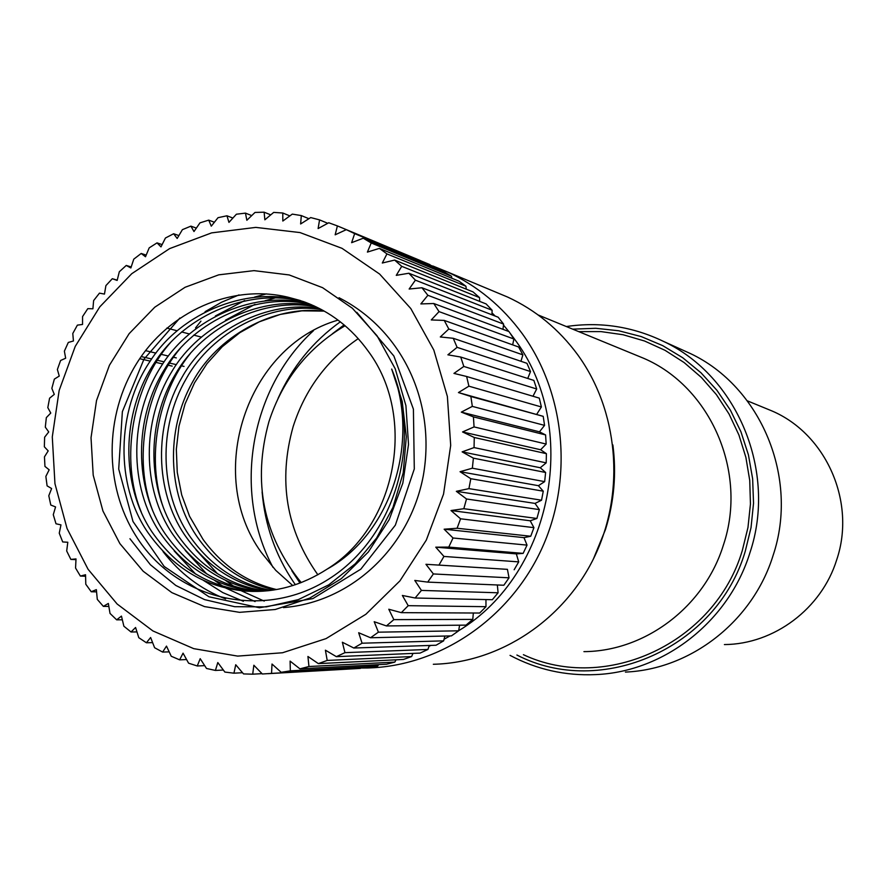 <?xml version="1.0" encoding="UTF-8"?>
<svg xmlns="http://www.w3.org/2000/svg" width="887" height="887" viewBox="0 0 887 887"><rect width="100%" height="100%" fill="white"/><g stroke="black" fill="none" stroke-linecap="round" stroke-linejoin="round"><path stroke-width="1.33" d="M88.079 569.277L117.139 604.014L152.908 630.945L193.743 648.652L237.672 656.103L282.543 652.754L326.039 638.618L365.876 614.27L399.926 580.874L426.303 540.116L443.544 494.126L450.696 445.374L447.381 396.478L433.81 350.032L410.781 308.521L379.614 274.05L342.027 248.338L300.028 232.571L255.811 227.394L211.616 232.882L169.583 248.626L131.731 273.717L99.799 306.847L75.24 346.385L59.163 390.424L52.289 436.914L54.95 483.67L67.046 528.497L88.079 569.277M479.667 301.38L479.534 297.611L401.711 266.322L396.267 275.358L408.863 273.24L486.12 303.942L492.13 310.262L415.393 280.159L409.151 289.029L421.946 287.754L427.878 295.293L420.848 303.931L433.765 303.509L439.043 311.614L431.27 319.941L444.232 320.407L448.811 329.01L440.307 336.96L453.246 338.291L457.093 347.338L447.891 354.822L460.73 357.04L463.812 366.442L453.956 373.405L466.629 376.487L468.901 386.178L458.446 392.564L470.864 396.489L472.327 406.39L461.318 412.122L473.425 416.879L474.057 426.913L462.548 431.947L474.268 437.491L474.057 447.58L462.127 451.86L473.392 458.158L472.35 468.203L460.054 471.707L470.809 478.714L468.924 488.637L456.339 491.32L466.518 498.982L463.823 508.706L451.017 510.535L460.575 518.795L457.093 528.253L444.143 529.206L453.024 537.999L448.778 547.091L435.761 547.179L443.932 556.437L438.954 565.097L425.948 564.298L433.366 573.944L427.711 582.116L414.783 580.431L421.425 590.409L415.127 598.004L402.365 595.454L408.208 605.677L401.334 612.651L388.794 609.247L393.828 619.636L386.433 625.934L374.192 621.709L378.405 632.176L370.544 637.753L358.67 632.73L362.073 643.208L353.813 648.02L342.36 642.243L344.954 652.655L336.361 656.657L325.407 650.182L327.203 660.438L318.355 663.62L307.933 656.48L308.953 666.514L299.917 668.842L290.093 661.103L290.348 670.838L281.201 672.313L272.01 664.03L271.555 673.399L262.352 673.998L253.848 665.239L252.706 674.175L243.537 673.92L235.731 664.74L233.946 673.189L224.866 672.069L217.803 662.545L215.419 670.439L206.516 668.476L200.196 658.675L197.269 665.982L188.598 663.188L183.055 653.176L179.629 659.839L171.246 656.247L166.49 646.102L162.631 652.078L154.604 647.732L150.624 637.52L146.388 642.765L138.782 637.686L135.578 627.486L131.032 631.987L123.881 626.222L121.452 616.099L116.652 619.825L110.021 613.427L108.347 603.448L103.358 606.375L97.293 599.39L96.35 589.633L91.239 591.751L85.784 584.223L85.551 574.743L80.373 576.062L85.584 576.24M510.213 333.335L513.695 338.002C581.14 426.082 553.355 573.567 458.657 630.735M450.108 635.912L444.065 639.217M431.038 645.403L429.02 646.257M432.889 266.011L447.469 271.954C477.295 285.769 502.264 306.392 522.388 333.845C565.928 393.972 573.634 480.632 541.037 550.317C508.362 619.991 438.71 666.381 367.395 667.989L360.687 668.022M496.798 292.544L507.663 297.078C535.515 309.973 558.843 329.166 577.625 354.656C618.272 410.481 625.512 490.722 595.221 555.24C564.853 619.736 499.969 662.744 433.333 664.274M295.404 584.744L293.586 582.127C275.391 555.074 264.891 525.015 262.108 491.93M344.112 324.897L332.392 333.767M291.812 570.696L300.006 583.092M300.449 300.571L288.075 297.212C231.152 283.574 168.718 311.603 136.609 363.504C104.211 415.504 104.012 485.544 135.888 535.859C175.859 600.344 263.661 620.767 328.611 579.167C394.161 538.021 423.021 443.422 391.688 369.059L402.21 401.401L406.313 436.759L403.186 472.959L392.941 507.442L376.642 537.965L355.299 563.744L328.722 584.877L298.342 599.612L266.244 606.885L234.678 606.697L204.587 599.612L175.814 585.464L150.369 564.709L129.945 538.731M119.867 543.587L102.947 511.023L93.202 475.166L91.028 437.734L96.528 400.514L109.434 365.256L129.147 333.645L154.759 307.212L185.084 287.277L218.701 274.848L253.981 270.635L289.206 274.948L322.58 287.676L352.394 308.277L377.053 335.774L395.236 368.804L405.924 405.681L408.508 444.476L402.831 483.149L389.193 519.638L368.327 552.024L341.362 578.623L309.774 598.093L275.225 609.502L239.523 612.34L204.487 606.586L171.845 592.627L143.195 571.25L119.867 543.587M288.075 297.212L304.563 301.99C330.274 311.537 351.485 327.913 368.183 351.13C417.333 416.868 396.644 526.268 327.004 569.188C301.68 585.464 275.136 592.804 247.384 591.219C206.416 588.203 173.12 568.445 147.497 531.956C115.332 484.657 116.13 411.302 150.302 360.942C182.09 311.304 250.389 284.55 303.897 301.746M305.926 302.5C252.74 286.39 185.405 313.688 154.416 362.949C120.909 413.131 120.444 485.499 152.265 532.322C177.81 568.656 210.984 588.325 251.808 591.33L253.87 591.429M311.237 304.629C258.838 291.346 194.22 319.996 165.215 368.26C133.505 417.943 133.859 487.706 164.782 533.264C189.131 567.99 220.752 587.349 259.669 591.341M257.507 591.407C217.57 587.992 185.106 568.489 160.115 532.91C128.859 486.885 128.803 416.147 161.19 366.276C190.916 317.635 256.587 289.472 309.264 303.809M316.371 306.957C264.659 296.391 202.99 326.228 175.814 373.516C145.856 422.644 146.976 489.868 177.023 534.185C199.653 566.671 229.101 585.608 265.368 590.986M263.239 591.152C225.985 586.274 195.728 567.17 172.455 533.841C142.086 489.07 141.244 420.893 171.856 371.553C199.697 323.888 262.508 294.484 314.464 306.059M321.349 309.485C270.202 301.569 211.727 332.381 186.203 378.727C157.975 427.257 159.815 491.997 188.986 535.094C209.92 565.363 237.25 583.801 270.978 590.387M268.883 590.642C234.212 584.489 206.083 565.851 184.529 534.75C155.037 491.198 153.451 425.538 182.323 376.775C208.445 330.075 268.151 299.606 319.497 308.521M276.5 589.545C246.774 582.393 222.304 565.695 203.09 539.473L189.552 516.278L181.691 494.879L177.256 472.339L176.336 449.254L178.974 426.237L185.084 403.907L194.497 382.84L206.993 363.615L222.238 346.728L239.845 332.658L259.337 321.793L280.203 314.442L301.902 310.838L323.833 311.104C272.996 305.061 216.894 336.472 192.446 382.208C165.425 430.328 167.754 493.372 196.337 535.648C216.24 564.564 242.273 582.648 274.438 589.888M292.788 585.586L275.757 570.352L261.31 552.424C204.509 474.334 246.398 346.373 338.058 320.107M356.796 312.324L393.872 355.997L413.409 409.151L414.296 468.946L395.358 525.148L360.809 569.188L312.834 598.614L259.459 607.75L208.966 596.785L164.173 566.46L132.995 521.489L118.714 469.035L122.362 411.679L143.971 359.191L179.884 318.023M339.034 297.744C401.999 329.875 436.193 401.778 423.343 475.51C409.772 547.745 351.185 602.229 283.441 607.595M225.575 598.891C200.806 589.267 179.961 573.501 163.031 551.581M141.288 512.187C119.49 459.477 132.429 385.346 170.537 342.537M205.085 311.692L221.55 302.234L239.013 294.916M243.404 601.286L222.726 592.571L203.356 580.331M195.672 574.111L174.24 550.971M152.564 510.28C132.85 459.51 145.08 389.637 180.527 348.048M215.386 315.972L244.69 300.549M254.624 297.056L266.422 293.896M255.079 601.574L225.708 588.003M222.637 586.052L214.477 580.298M206.726 573.956L185.206 550.339M163.607 508.284C145.934 459.455 157.442 393.906 190.273 353.569M225.453 320.196L254.979 304.352M264.991 300.76L275.347 297.888M279.205 297.023L283.485 296.203M264.226 601.098L241.053 590.675M239.967 590.055L236.74 588.125M233.614 586.13L225.342 580.253M217.537 573.8L195.938 549.696M391.688 369.059C420.737 441.549 391.012 533.963 327.004 569.188M278.163 398.163C292.255 366.896 312.978 341.451 340.309 321.815M272.941 567.303C232.372 491.642 250.034 388.539 313.466 330.696M492.008 312.923L495.168 316.049M503.483 325.085L508.794 331.505M421.946 287.754L498.15 317.202L503.605 324.088L427.878 295.293M408.863 273.24L415.393 280.159M491.93 314.796L492.13 310.262M502.962 329.332L503.605 324.088M433.765 303.509L509.027 331.594L513.895 339L439.043 311.614M512.664 344.866L513.895 339M451.849 278.241L451.461 276.223L371.221 242.983L367.395 252.096L379.392 248.382L458.989 281.179L465.941 286.235L386.943 253.904L382.308 263.018L394.637 260.079L401.711 266.322M379.392 248.382L386.943 253.904M466.274 289.162L465.941 286.235M420.327 260.556L337.393 225.908L335.164 234.811L346.307 229.655L436.216 267.641L354.656 233.625L351.629 242.672L363.238 238.215L444.11 271.854L451.461 276.223M363.238 238.215L371.221 242.983M346.307 229.655L354.656 233.625M436.493 268.683L436.216 267.641M327.769 223.302L319.564 219.887L318.111 228.558L328.755 222.759L337.393 225.908M308.898 218.712L301.314 215.574L300.626 223.967L310.705 217.57L319.564 219.887M289.861 215.896L282.787 213.013L282.82 221.04L292.3 214.111L301.314 215.574M270.757 214.854L264.126 212.193L264.858 219.81L273.695 212.392L282.787 213.013M251.72 215.585L245.466 213.124L246.852 220.264L255.012 212.436L264.126 212.193M232.893 218.058L226.95 215.785L228.957 222.382L236.408 214.21L245.466 213.124M214.388 222.249L208.722 220.131L211.283 226.152L218.014 217.692L226.95 215.785M196.349 228.103L190.905 226.141L193.987 231.529L199.974 222.859L208.722 220.131M178.886 235.576L173.63 233.747L177.178 238.459L182.4 229.655L190.905 226.141M162.121 244.59L157.021 242.883L160.979 246.885L165.437 238.015L173.63 233.747M146.189 255.079L141.188 253.471L145.501 256.753L149.193 247.872L157.021 242.883M131.187 266.954L126.253 265.446L130.855 267.963L133.782 259.148L141.188 253.471M117.217 280.137L112.316 278.706L117.151 280.436L119.324 271.755L126.253 265.446M62.7 541.946L67.8 542.256L62.7 541.946L59.252 533.165L60.97 524.882L56.003 523.773L53.275 514.693L55.571 506.932L50.792 505.036L48.796 495.733L51.623 488.526L47.1 485.865L45.858 476.408L49.162 469.811L44.949 466.407L44.461 456.849L48.197 450.895L44.35 446.793L44.627 437.202L48.73 431.936L45.304 427.157L46.335 417.611L50.77 413.054L47.809 407.632L49.583 398.196L54.284 394.393L51.845 388.373L54.351 379.115L59.263 376.066L57.378 369.513L60.604 360.488L65.66 358.226L64.374 351.163L68.299 342.449L73.433 340.985L72.789 333.479L77.391 325.13L82.535 324.465L82.558 316.581L87.802 308.654L92.902 308.798L93.623 300.582L99.466 293.142L104.466 294.085L105.908 285.603L112.316 278.706M195.927 328.467L195.539 327.902L200.939 321.116M201.183 337.049L193.732 335.109M189.208 333.922L181.591 331.938M176.968 330.729L166.811 328.079M145.512 350.642L155.924 353.104M160.625 354.212L168.375 356.042M172.987 357.128L176.336 357.916M184.052 366.409L180.904 365.688M176.38 364.646L168.774 362.905M164.15 361.841L156.378 360.055M151.655 358.969L141.188 356.563M172.2 366.109L167.344 365M162.72 363.947L154.926 362.173M150.202 361.098L139.714 358.714M80.373 576.062L75.561 568.046L76.005 558.921L70.849 559.409L66.691 550.982L67.8 542.256M70.849 559.409L75.972 559.653M91.239 591.751L96.561 591.862M103.358 606.375L108.835 606.431M116.652 619.825L122.339 619.813M131.032 631.987L136.953 631.91M146.388 642.765L152.608 642.631M162.631 652.078L169.184 651.867M179.629 659.839L186.58 659.562M197.269 665.982L204.675 665.638M215.419 670.439L223.358 670.04M233.946 673.189L242.517 672.723M252.706 674.175L262.02 673.654M271.555 673.399L360.421 668.388L267.918 673.688M290.348 670.838L377.718 666.048L369.291 667.39L281.201 672.313M377.718 666.048L378.605 664.651M308.953 666.514L394.826 662.101L386.521 664.23L299.917 668.842M394.826 662.101L396.034 659.817M327.203 660.438L411.612 656.557L403.474 659.451L318.355 663.62M411.612 656.557L412.965 653.409M344.954 652.655L427.922 649.461L420.028 653.109L336.361 656.657M427.922 649.461L429.297 645.47M362.073 643.208L443.644 640.857L436.06 645.237L353.813 648.02M443.644 640.857L444.875 636.034M378.405 632.176L458.646 630.812L451.428 635.89L370.544 637.753M458.646 630.812L459.599 625.191M393.828 619.636L472.793 619.392L466.008 625.124L386.433 625.934M472.793 619.392L473.325 613.006M408.208 605.677L485.976 606.686L479.679 613.039L401.334 612.651M485.976 606.686L485.954 599.568M421.425 590.409L498.095 592.793L492.329 599.712L415.127 598.004M498.095 592.793L497.352 584.976M433.366 573.944L509.038 577.814L503.849 585.243L427.711 582.116M509.038 577.814L507.419 569.354L425.948 564.298M507.419 569.354L438.954 565.097M443.932 556.437L518.707 561.881L514.15 569.764M518.707 561.881L516.345 553.887L435.761 547.179M453.024 537.999L527.033 545.117L523.142 553.388L448.778 547.091M516.345 553.887L523.142 553.388M527.033 545.117L523.973 537.644L444.143 529.206M523.973 537.644L530.748 536.247L457.093 528.253M460.575 518.795L533.93 527.643L530.748 536.247M533.93 527.643L530.215 520.78L451.017 510.535M466.518 498.982L539.363 509.615L536.901 518.474L463.823 508.706M530.215 520.78L536.901 518.474M539.363 509.615L535.038 503.417L456.339 491.32M535.038 503.417L541.547 500.213L468.924 488.637M470.809 478.714L543.265 491.187L541.547 500.213M543.265 491.187L538.398 485.688L460.054 471.707M473.392 458.158L545.616 472.483L544.662 481.63L472.35 468.203M538.398 485.688L544.662 481.63M545.616 472.483L540.261 467.748L462.127 451.86M540.261 467.748L546.204 462.859L474.057 447.58M474.268 437.491L546.392 453.678L546.204 462.859M546.392 453.678L540.626 449.753L462.548 431.947M473.425 416.879L545.583 434.918L546.17 444.054L474.057 426.913M540.626 449.753L546.17 444.054M545.583 434.918L539.473 431.825L461.318 412.122M539.473 431.825L544.563 425.372L472.327 406.39M470.864 396.489L543.21 416.347L544.563 425.372M543.21 416.347L458.446 392.564M466.629 376.487L539.296 398.13L541.392 406.967L468.901 386.178M536.823 414.129L541.392 406.967M532.976 396.256L536.69 388.983L463.812 366.442M460.73 357.04L533.863 380.412L536.69 388.983M453.246 338.291L526.967 363.326L530.504 371.564L457.093 347.338M527.754 378.461L530.504 371.564M520.946 361.286L522.886 354.867L448.811 329.01M444.232 320.407L518.662 347.005L522.886 354.867M394.637 260.079L473.026 291.901L479.534 297.611M724.402 644.572C774.029 644.261 821.595 608.759 836.718 559.752C856.288 502.109 826.207 434.053 771.934 410.936L764.782 407.998M625.402 672.08C690.84 669.397 752.808 621.233 773.054 555.584C799.231 477.993 760.957 386.61 690.13 353.425L680.517 349.079M510.047 655.36C536.79 669.563 565.407 675.972 595.898 674.586C664.086 671.814 728.77 621.443 749.925 552.756C777.278 471.562 737.363 375.999 663.543 341.417C632.486 326.494 600.089 321.537 566.338 326.538M516.899 655.016C601.042 698.701 716.807 648.253 745.224 551.392L751.034 527.599L753.529 503.239L752.642 478.814L748.417 454.831L740.933 431.781L730.378 410.138L716.951 390.324L700.974 372.762L682.768 357.771L662.722 345.631L641.257 336.583L618.793 330.773L595.787 328.29L572.692 329.144M593.314 559.187L605.477 529.517C614.126 501.787 616.587 473.603 612.873 444.941M358.248 338.623C326.826 360.111 305.139 389.382 293.198 426.436C277.975 480.477 286.191 529.927 317.856 574.776M345.098 325.729C307.989 347.649 282.598 379.636 268.916 421.724C252.363 481.785 263.129 535.415 301.225 582.626M523.397 654.684C605.699 693.423 714.989 643.275 742.33 550.439L747.963 527.521L750.446 504.049L749.748 480.499L745.878 457.337L738.926 435.018L729.036 413.996L716.419 394.66L701.34 377.407L684.11 362.539L665.062 350.332L644.594 341.018L623.106 334.743L600.998 331.594L578.712 331.616M583.934 651.635C645.281 651.324 704.5 606.686 723.437 544.94C747.952 472.294 710.62 386.787 643.496 358.215L634.66 354.589M247.384 591.219L251.797 591.33M447.469 271.954L507.663 297.078M347.937 230.398L430.029 264.67M747.342 400.835L771.934 410.936M690.13 353.425L663.543 341.417M634.615 354.567L538.11 314.952"/></g></svg>
